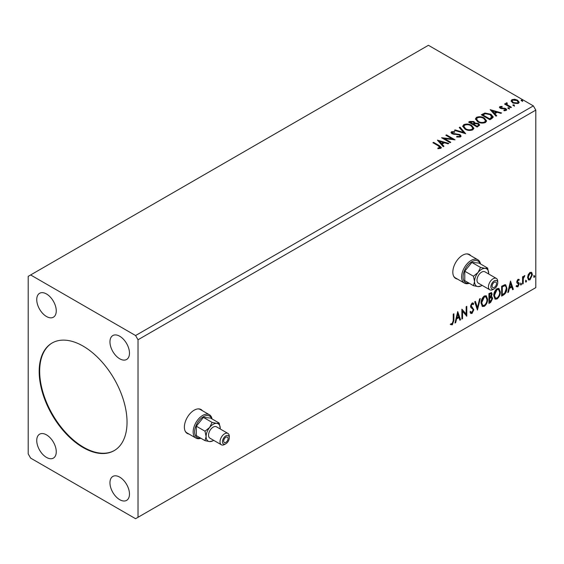 <?xml version="1.0" encoding="UTF-8"?>
<svg xmlns="http://www.w3.org/2000/svg" width="564" height="564" viewBox="0 0 564 564"><rect width="100%" height="100%" fill="white"/><g stroke="black" fill="none" stroke-linecap="round" stroke-linejoin="round"><path stroke-width="0.85" d="M202.413 410.712A13.804 7.974 120 0 0 201.052 409.527A13.804 7.974 120 0 0 194.143 410.211A13.804 7.974 120 0 0 185.126 422.38A13.804 7.974 120 0 0 187.241 433.441A13.804 7.974 120 0 0 188.947 434.026M201.919 410.43A13.804 7.974 120 0 0 200.798 409.394M470.855 255.732A13.804 7.974 120 0 0 469.488 254.547A13.804 7.974 120 0 0 462.586 255.231A13.804 7.974 120 0 0 453.569 267.392A13.804 7.974 120 0 0 455.684 278.461A13.804 7.974 120 0 0 457.39 279.046M470.362 255.45A13.804 7.974 120 0 0 469.241 254.413M83.105 346.106A62.125 35.863 -120 0 0 52.05 343.032A62.125 35.863 -120 0 0 42.526 392.812A62.125 35.863 -120 0 0 83.105 447.548A62.125 35.863 -120 0 0 114.168 450.629A62.125 35.863 -120 0 0 123.692 400.849A62.125 35.863 -120 0 0 83.105 346.106M52.29 342.891A62.125 35.863 -120 0 0 43.083 392.748A62.125 35.863 -120 0 0 83.599 447.273A62.125 35.863 -120 0 0 114.414 450.488M119.716 336.243A13.804 7.974 -120 0 0 112.814 335.559A13.804 7.974 -120 0 0 110.699 346.62A13.804 7.974 -120 0 0 119.716 358.789A13.804 7.974 -120 0 0 126.618 359.472A13.804 7.974 -120 0 0 128.733 348.411A13.804 7.974 -120 0 0 119.716 336.243M46.502 434.872A13.804 7.974 -120 0 0 39.6 434.188A13.804 7.974 -120 0 0 37.485 445.25A13.804 7.974 -120 0 0 46.502 457.418A13.804 7.974 -120 0 0 53.404 458.095A13.804 7.974 -120 0 0 55.519 447.033A13.804 7.974 -120 0 0 46.502 434.872M119.716 477.137A13.804 7.974 -120 0 0 112.814 476.453A13.804 7.974 -120 0 0 110.699 487.515A13.804 7.974 -120 0 0 119.716 499.683A13.804 7.974 -120 0 0 126.618 500.367A13.804 7.974 -120 0 0 128.733 489.305A13.804 7.974 -120 0 0 119.716 477.137M46.502 293.978A13.804 7.974 -120 0 0 39.6 293.294A13.804 7.974 -120 0 0 37.485 304.356A13.804 7.974 -120 0 0 46.502 316.517A13.804 7.974 -120 0 0 53.404 317.201A13.804 7.974 -120 0 0 55.519 306.139A13.804 7.974 -120 0 0 46.502 293.978M28.2 276.36L28.2 453.893L30.639 458.116L135.579 518.704L138.018 517.294L138.018 339.768L535.8 110.107L533.361 105.884L428.421 45.296L28.2 276.36M457.721 311.582L460.569 319.802L459.857 320.211L458.976 317.56L456.579 318.942L455.698 322.608L454.986 323.024L457.721 311.582M472.019 313.443L470.905 313.521L470.094 312.393L470.63 311.589L471.969 312.456L473.161 310.101L472.949 309.255L470.869 307.535L470.538 306.231L472.061 303.051L473.034 302.988L473.711 303.763L473.196 304.666L472.054 304.067L471.194 305.808L473.823 309.735L472.019 313.443L470.679 313.344M471.053 312.287L471.969 312.456M471.567 303.784L472.646 304.024L471.567 303.784L470.707 305.526L471.194 305.808M481.05 303.087C481 300.302 482.079 297.933 484.293 295.987L486.274 295.811L487.62 299.244C487.663 302.043 486.57 304.398 484.342 306.33L482.396 306.485L481.05 303.087M493.754 295.755C493.704 292.97 494.783 290.601 496.997 288.655L498.971 288.479L500.317 291.912C500.36 294.704 499.274 297.066 497.046 298.99L495.1 299.153L493.754 295.755M510.505 281.105L513.353 289.325L512.634 289.741L511.759 287.083L509.362 288.472L508.481 292.138L507.769 292.547L510.505 281.105M520.466 284.524L521.016 283.382L521.566 283.889L521.016 285.024L520.494 284.764M521.016 283.382L521.566 283.889L521.08 283.607L520.53 284.742M525.507 281.612L526.057 280.477L526.6 280.978L526.057 282.12L525.528 281.852M526.057 280.477L526.6 280.978L526.113 280.696L525.563 281.838M533.72 276.868L534.27 275.733L534.813 276.24L534.27 277.375L533.741 277.114M534.27 275.733L534.813 276.24L534.327 275.958L533.777 277.093M138.018 517.294L535.8 287.64L535.8 110.107M528.228 274.597L529.998 272.384L531.767 272.546L532.402 274.738L529.998 279.843L528.567 279.977L527.587 277.523L528.228 274.597M531.422 272.257L532.402 274.738M522.553 284.016L522.553 276.811L523.209 276.43L523.209 277.488L524.851 275.599L523.307 278.679L523.209 283.636L522.553 284.016M517.999 279.307L519.268 279.603L518.88 280.442L518.041 280.174L517.407 281.507L519.049 282.966L519.268 283.953L517.879 286.836L516.525 286.646L516.906 285.758L517.808 285.997L518.605 284.376L516.955 282.909L516.744 281.922L517.999 279.307M518.908 279.314L519.268 279.603L518.774 279.321L518.429 280.089M518.88 280.442L517.548 279.892L516.913 281.224L517.407 281.507M516.913 281.224L519.049 282.966L518.563 282.684L518.774 283.671L519.268 283.953M516.906 285.758L517.808 285.997M518.45 283.777L516.955 282.909M503.617 294.944L501.636 296.093L501.636 286.23L504.963 284.665L505.696 284.841L506.888 288.246C506.987 291.038 505.901 293.273 503.617 294.944L503.13 294.662L501.636 295.529M488.932 303.425L488.932 293.562L491.519 292.589L492.111 294.175L491.307 296.734L492.034 296.861L492.654 298.476L490.638 302.438L488.932 303.425M477.433 310.066L474.698 301.782L475.41 301.366L477.489 307.648L479.569 298.969L480.281 298.553L477.433 310.066M462.543 318.66L461.888 319.041L461.888 309.178L466.153 314.07L466.153 306.71L466.809 306.33L466.809 316.192L462.543 311.321L462.543 318.66L461.888 318.477M453.23 320.733L453.23 314.169L453.893 313.796L453.893 320.451L452.328 324.808L450.714 324.603L451.052 323.651L452.321 323.799L453.23 320.733M513.141 105.588L512.979 104.862L514.234 104.953L514.396 105.68L513.141 105.588L512.979 104.862L512.979 105.426L514.234 105.517L514.234 104.953L514.396 105.68M508.101 108.492L507.938 107.766L509.2 107.865L509.362 108.591L508.101 108.492L507.938 107.766L507.938 108.33L509.2 108.429L509.2 107.865L509.362 108.591M490.201 109.663L501.586 112.955L500.874 113.364L497.258 112.292L494.861 113.674L496.715 115.761L496.003 116.177L490.201 109.663M477.75 121.824L475.41 118.926L476.467 117.34C479.259 116.339 481.86 116.558 484.286 118.01L486.591 120.915L485.498 122.494C482.735 123.467 480.154 123.248 477.75 121.824M437.417 140.14L448.81 143.425L448.091 143.841L444.474 142.762L442.077 144.151L443.939 146.238L443.219 146.647L437.417 140.14M452.406 132.244L452.624 133.365L459.963 134.57L461.091 136.051L460.471 136.946L456.685 136.974L456.784 136.417L459.547 136.467L459.991 135.832L459.293 134.937L452.004 133.767L451.003 132.533L451.538 131.736L454.633 131.616L454.647 132.216L452.406 132.244L452.187 132.984M465.053 129.156L462.706 126.258L463.77 124.672C466.555 123.671 469.156 123.897 471.582 125.342L473.887 128.254L472.801 129.826C470.038 130.806 467.45 130.58 465.053 129.156M521.355 100.843L521.192 100.117L522.447 100.216L522.609 100.942L521.355 100.843L521.192 100.117L521.192 100.681L522.447 100.78L522.447 100.216L522.609 100.942M138.018 339.768L135.579 335.538L30.639 274.957M135.579 335.538L533.361 105.884M477.165 127.048L468.628 122.12L469.833 121.422L473.922 121.507L474.937 123.022L478.469 123.502L479.661 125.018L477.165 127.048M474.959 122.797L474.937 123.587L478.469 124.066L478.469 123.502M465.674 133.689L454.394 130.34L455.106 129.924L463.664 132.47L459.258 127.527L459.977 127.112L465.674 133.689M438.609 146.013L432.926 142.727L433.582 142.354L439.356 145.681L441.365 147.528L440.787 148.311L438.186 148.67L437.861 148.099L440.188 147.373L440.188 147.937L439.899 148.374L438.609 146.013M450.777 142.29L450.121 142.664L441.577 137.736L452.222 138.948L445.849 135.268L446.505 134.888L455.049 139.823L444.425 138.617L450.777 142.29M491.857 118.574L489.869 119.716L481.332 114.788L484.962 113.047L490.962 114.28L493.246 116.931L491.857 118.574M499.88 106.603L502.038 106.385L502.186 106.913L500.691 107.026L500.895 107.872L505.809 108.563L506.712 109.712L506.225 110.403L504.026 110.692L503.828 110.142L505.661 109.599L505.661 110.163L505.386 110.565L505.182 108.958L500.268 108.274L499.436 107.238L499.88 106.603L499.88 107.167L501.001 106.913M500.691 107.026L500.895 108.436L501.622 108.676L501.622 108.112M506.895 103.438L507.304 104.756L511.442 107.266L510.787 107.639L504.547 104.037L505.203 103.656L506.119 104.192L506.232 102.937L506.951 102.768L507.297 103.332L506.754 104.121M505.873 103.501L506.232 102.937L506.232 103.501L506.951 103.332L506.951 102.768M511.146 101.294L511.879 99.673L514.678 99.25L517.54 100.159L519.176 102.239L518.344 103.402L512.718 102.944L511.069 100.85M522.447 100.78L522.609 101.506M469.114 122.402L469.833 121.986L473.922 122.071L473.922 121.507M473.922 122.071L474.937 123.587M478.469 124.066L479.619 125.286M477.701 126.294L478.554 124.834L477.807 123.883L475.255 123.594L473.774 124.334L473.774 124.898L476.947 126.731L478.483 125.102M473.231 124.2L474.014 122.811L473.281 121.894L470.157 122.247L470.157 122.811L472.9 124.39L473.936 123.072M472.9 124.39L473.231 123.636M470.157 122.247L472.9 123.826M476.947 126.731L477.701 125.73M473.774 124.334L476.947 126.167M462.734 126.547L463.77 124.672M463.77 125.236C466.555 124.235 469.156 124.461 471.582 125.906L471.582 125.342M471.582 125.906L473.866 128.529M463.855 126.752L465.702 129.339C467.619 130.481 469.685 130.665 471.899 129.896L472.759 128.289M470.919 125.723C469.001 124.573 466.914 124.39 464.673 125.159L463.827 126.449L465.702 128.775C467.619 129.917 469.685 130.101 471.899 129.332L472.794 127.993L470.919 125.723M471.899 129.896L471.899 129.332M465.702 129.339L465.702 128.775M455.035 130.531L455.106 129.924M455.106 130.488L463.664 133.033L463.664 132.47M459.589 127.901L459.977 127.112M459.977 127.675L465.215 133.555M459.547 136.467L459.547 137.031L456.784 136.982L456.784 136.417M459.547 137.031L459.921 136.1M451.052 132.815L451.538 131.736M451.538 132.3L454.633 132.18L454.633 131.616M452.406 132.808L452.624 133.365M452.624 133.929L454.126 134.338L454.126 133.774M454.126 134.338L455.79 134.359L455.79 133.795M455.79 134.359L459.963 135.134L459.963 134.57M459.963 135.134L461.049 136.319M433.42 143.009L433.582 142.354M433.582 142.918L441.309 147.796M437.861 148.663L439.349 148.551L439.349 147.987M439.349 148.551L439.899 148.374M437.988 140.774L448.161 143.799M443.607 146.428L442.077 144.151M439.532 141.296L441.485 144.046L443.318 142.981L443.318 142.424L439.532 141.296L441.485 143.482L443.318 142.424M441.485 144.046L441.485 143.482M442.606 138.328L452.222 139.512L452.222 138.948M446.335 135.55L446.505 134.888M446.505 135.452L454.034 139.802M450.291 142.572L444.425 139.181L444.425 138.617M475.438 119.215L476.467 117.34M476.467 117.904C479.259 116.903 481.86 117.122 484.286 118.574L484.286 118.01M484.286 118.574L486.563 121.197M476.559 119.42L478.406 122.007C480.316 123.149 482.382 123.333 484.603 122.564L485.463 120.95M483.623 118.384C481.705 117.242 479.619 117.051 477.377 117.827L476.531 119.117L478.406 121.443C480.316 122.585 482.382 122.769 484.603 122L485.491 120.661L483.623 118.384M484.603 122.564L484.603 122M478.406 122.007L478.406 121.443M481.818 115.07L484.962 113.604L484.962 113.047M484.962 113.604L490.962 114.844L490.962 114.28M490.962 114.844L493.218 117.213M491.9 117.848L490.306 114.654L485.421 113.709L482.862 114.915L482.862 115.479L489.651 119.399L491.9 117.848L492.041 116.981M482.862 114.915L489.651 118.835L492.083 116.692L492.083 117.256M489.651 119.399L489.651 118.835M490.765 110.304L500.945 113.322M496.383 115.958L494.861 113.674M492.316 110.826L494.261 113.575L496.101 112.511L496.101 111.947L492.316 110.826L494.261 113.011L496.101 111.947M494.261 113.575L494.261 113.011M502.038 106.899L502.038 106.385M500.691 107.583L500.895 108.436L500.691 107.583M501.622 108.676L504.625 108.69L504.625 108.126M504.625 108.69L505.809 109.127L505.809 108.563M505.809 109.127L506.655 109.98M504.688 110.741L505.386 110.565L505.182 109.522M499.5 107.534L499.88 107.167M509.2 108.429L509.362 109.155M505.034 104.319L505.203 103.656M505.203 104.22L506.119 104.756L506.119 104.192M506.895 104.002L507.304 104.756M507.304 105.32L510.956 107.548M514.234 105.517L514.396 106.243M511.097 101.132L511.879 99.673M511.879 100.237L514.678 99.814L514.678 99.25M514.678 99.814L517.54 100.723L517.54 100.159M517.54 100.723L519.141 102.514M512.133 101.238L513.381 103.127L517.576 103.529L518.112 102.373M516.885 100.54L512.648 100.117L512.091 100.949L513.381 102.563L517.576 102.965L518.161 102.098L516.885 100.54M517.576 103.529L517.576 102.965M513.381 103.127L513.381 102.563M533.777 275.451L534.327 275.958M531.915 274.457L529.511 279.561L529.998 279.843M529.511 279.561L528.334 279.807M530.731 273.103L529.511 272.983L527.756 276.868L528.729 278.849M531.746 275.126L530.985 273.202L529.998 273.265L528.242 277.15L528.954 279.032L529.998 278.954L531.746 275.126M529.511 272.983L529.998 273.265M527.756 276.868L528.242 277.15M525.563 280.195L526.113 280.696M522.722 276.712L523.209 277.488M524.224 275.726L524.048 276.268L524.534 276.55M523.054 277.403L522.821 278.397L523.307 278.679M522.821 278.397L522.722 283.354L523.209 283.636M520.53 283.1L521.08 283.607M518.394 280.16L517.548 279.892M517.075 281.788L517.731 282.155L517.075 281.788M518.774 283.671L517.392 286.554L517.879 286.836M517.392 286.554L516.039 286.364M516.413 285.476L517.315 285.715M517.11 283.107L517.752 283.438M510.392 281.57L512.866 289.043L513.353 289.325M512.866 289.043L512.479 289.269M509.362 288.472L508.869 288.19L511.273 286.801L511.759 287.083M508.869 288.19L507.995 291.856L508.481 292.138M510.561 283.452L510.067 283.17L509.151 287.013L509.637 287.295L511.477 286.237L510.561 283.452L509.637 287.295M505.443 284.728L506.888 288.246M506.401 287.964C506.5 290.756 505.407 292.991 503.13 294.662M505.041 285.828L504.124 285.511L501.805 286.575L501.805 294.415L502.291 294.697L504.759 293.026L506.232 288.627C506.317 286.921 505.781 285.976 504.611 285.793L502.291 286.857L502.291 294.697M501.805 286.575L502.291 286.857M504.124 285.511L504.808 285.652M498.724 288.366L500.317 291.912M499.831 291.63C499.873 294.422 498.78 296.784 496.56 298.708L497.046 298.99M496.56 298.708L494.868 298.983M498.357 289.452L496.539 289.367L493.916 295.092L495.255 297.94M499.662 292.293L498.597 289.551L497.025 289.649L494.409 295.374L495.488 298.109L497.025 297.996C498.823 296.445 499.704 294.542 499.662 292.293M496.539 289.367L497.025 289.649M493.916 295.092L494.409 295.374M491.244 292.497L492.111 294.175M491.618 293.893L491.258 295.663M490.821 296.452L491.307 296.734M491.759 296.756L492.654 298.476M492.168 298.194L490.151 302.156L490.638 302.438M490.151 302.156L488.932 302.861M491.272 297.665L490.476 297.404L489.101 298.088L489.101 301.754L489.587 302.036L491.998 298.857L490.969 297.686L489.587 298.363L489.587 302.036M490.835 293.583L489.101 293.914L489.101 297.073L489.587 297.355L491.448 294.57L491.117 293.632L489.587 294.197L489.587 297.355M489.785 293.52L490.271 293.802M489.101 293.914L489.587 294.197M489.101 298.088L489.587 298.363M490.476 297.404L491.061 297.475M486.02 295.698L487.62 299.244M487.127 298.969C487.169 301.761 486.083 304.116 483.856 306.048L484.342 306.33M483.856 306.048L482.164 306.322M485.653 296.784L483.834 296.699L481.219 302.424L482.551 305.272M486.958 299.625L485.893 296.89L484.321 296.981L481.705 302.706L482.784 305.441L484.321 305.328C486.126 303.777 487 301.874 486.958 299.625M483.834 296.699L484.321 296.981M481.219 302.424L481.705 302.706M475.078 301.557L477.489 307.648M479.64 298.927L477.165 309.255M470.143 311.307L471.483 312.174M472.773 302.889L473.711 303.763M473.224 303.481L472.829 304.172M470.707 305.526L471.589 306.858M471.102 306.576L472.399 307.373M471.913 307.091L473.823 309.735M473.33 309.453L471.532 313.161M461.888 309.234L466.153 314.07M466.322 306.612L466.322 315.875M466.386 315.953L466.809 316.192M462.05 318.378L462.05 311.039L462.543 311.321M457.615 312.047L460.083 319.52L460.569 319.802M460.083 319.52L459.695 319.739M456.579 318.942L456.093 318.66L458.49 317.278L458.976 317.56M456.093 318.66L455.211 322.326L455.698 322.608M457.778 313.929L457.291 313.647L456.375 317.49L456.861 317.772L458.694 316.707L457.778 313.929L456.861 317.772M453.4 314.077L453.4 320.169L451.842 324.526L452.328 324.808M451.842 324.526L450.227 324.321M455.444 278.306A13.804 7.974 120 0 0 456.903 278.764M187.001 433.293A13.804 7.974 120 0 0 188.461 433.744M228.067 438.531A3.109 1.791 120 0 0 227.426 437.114A3.109 1.791 120 0 0 225.029 437.946A3.109 1.791 120 0 0 223.675 441.069A3.109 1.791 120 0 0 224.317 442.493A3.109 1.791 120 0 0 226.714 441.661A3.109 1.791 120 0 0 228.067 438.531M211.726 418.749A12.422 7.17 120 0 0 201.975 417.67A12.422 7.17 120 0 0 194.636 431.911A12.422 7.17 120 0 0 200.565 438.08M200.869 438.256A13.458 7.769 -60 0 1 195.955 438.073A13.458 7.769 -60 0 1 193.17 431.911A13.458 7.769 -60 0 1 199.043 418.368A13.458 7.769 -60 0 1 209.42 414.759A13.458 7.769 -60 0 1 212.029 418.918M229.287 437.826A4.829 2.792 120 0 0 225.868 435.859A4.829 2.792 120 0 0 222.456 441.774A4.829 2.792 120 0 0 225.868 443.748A4.829 2.792 120 0 0 229.287 437.826L229.287 436.423A6.556 3.786 -60 0 0 227.927 433.42L216.463 426.8A6.556 3.786 120 0 0 211.408 428.555A6.556 3.786 120 0 0 208.546 435.154A6.556 3.786 120 0 0 209.9 438.157L221.37 444.777A6.556 3.786 -60 0 1 220.016 441.774A6.556 3.786 -60 0 1 222.879 435.175A6.556 3.786 -60 0 1 227.927 433.42M225.868 443.748L224.648 444.453A6.556 3.786 -60 0 1 221.37 444.777M185.119 430.988A13.458 7.769 120 0 0 186.931 432.863L195.955 438.073M220.242 428.978A10.011 5.781 120 0 0 220.256 428.386L219.163 423.042L216.717 423.352L212.085 422.408L209.646 427.441L205.007 431.213L206.107 436.564L205.007 440.646L209.646 441.598L212.769 440.872M205.007 440.646L196.343 435.641L196.343 426.208L203.421 417.402L210.499 418.037L219.163 423.042M212.085 422.408L203.421 417.402M205.007 431.213L196.343 426.208M209.42 414.759L200.389 409.549A13.458 7.769 120 0 0 197.865 408.914M220.256 428.386A10.011 5.781 120 0 0 216.717 423.352A10.011 5.781 120 0 0 209.646 427.441A10.011 5.781 120 0 0 206.107 436.564A10.011 5.781 120 0 0 209.646 441.598A10.011 5.781 120 0 0 213.685 440.336M496.51 283.551A3.109 1.791 120 0 0 495.869 282.127A3.109 1.791 120 0 0 493.472 282.959A3.109 1.791 120 0 0 492.118 286.089A3.109 1.791 120 0 0 492.76 287.506A3.109 1.791 120 0 0 495.157 286.674A3.109 1.791 120 0 0 496.51 283.551M480.168 263.762A12.422 7.17 120 0 0 470.418 262.683A12.422 7.17 120 0 0 463.079 276.931A12.422 7.17 120 0 0 469.008 283.1M469.311 283.269A13.458 7.769 -60 0 1 464.398 283.093A13.458 7.769 -60 0 1 461.613 276.931A13.458 7.769 -60 0 1 467.486 263.381A13.458 7.769 -60 0 1 477.863 259.778A13.458 7.769 -60 0 1 480.472 263.938M497.73 282.846A4.829 2.792 120 0 0 494.311 280.872A4.829 2.792 120 0 0 490.899 286.794A4.829 2.792 120 0 0 494.311 288.761A4.829 2.792 120 0 0 497.73 282.846L497.73 281.436A6.556 3.786 -60 0 0 496.369 278.433L484.899 271.813A6.556 3.786 120 0 0 479.851 273.568A6.556 3.786 120 0 0 476.989 280.167A6.556 3.786 120 0 0 478.342 283.17L489.813 289.79A6.556 3.786 -60 0 1 488.459 286.794A6.556 3.786 -60 0 1 491.322 280.195A6.556 3.786 -60 0 1 496.369 278.433M494.311 288.761L493.091 289.466A6.556 3.786 -60 0 1 489.813 289.79M453.562 276.007A13.458 7.769 120 0 0 455.374 277.876L464.398 283.093M488.685 273.998A10.011 5.781 120 0 0 488.699 273.406L487.606 268.055L485.16 268.372L480.528 267.421L478.082 272.454L473.45 276.226L474.55 281.577L473.45 285.666L478.082 286.611L481.212 285.892M473.45 285.666L464.785 280.661L464.785 271.221L471.864 262.422L478.942 263.05L487.606 268.055M480.528 267.421L471.864 262.422M473.45 276.226L464.785 271.221M477.863 259.778L468.832 254.561A13.458 7.769 120 0 0 466.308 253.934M488.699 273.406A10.011 5.781 120 0 0 485.16 268.372A10.011 5.781 120 0 0 478.082 272.454A10.011 5.781 120 0 0 474.55 281.577A10.011 5.781 120 0 0 478.082 286.611A10.011 5.781 120 0 0 482.128 285.356M469.833 121.986L469.833 121.422M439.356 146.245L439.356 145.681M482.622 114.605L482.622 114.041M490.356 118.99L490.356 118.426M502.919 108.669L502.919 108.105M509.348 106.617L509.348 106.053M522.722 280.928L523.209 281.21M502.235 286.329L502.721 286.611M489.432 297.891L489.919 298.173M453.4 320.169L453.893 320.451M474.014 122.811L474.014 123.375M478.554 124.834L478.554 125.398M472.794 127.993L472.794 128.557M463.827 126.449L463.827 127.013M459.991 135.832L459.991 136.396M485.491 120.661L485.491 121.225M476.531 119.117L476.531 119.681M500.479 107.329L500.479 107.893M518.161 102.098L518.161 102.662M512.091 100.949L512.091 101.513M530.985 273.202L530.498 272.92M528.954 279.032L528.468 278.75M518.577 280.174L518.09 279.892M517.773 282.261L517.287 281.979M517.195 286.011L516.702 285.729M518.274 283.629L517.787 283.347M498.597 289.551L498.111 289.276M495.488 298.109L495.002 297.827M491.117 293.632L490.631 293.351M485.893 296.89L485.407 296.608M482.784 305.441L482.298 305.159"/></g></svg>
